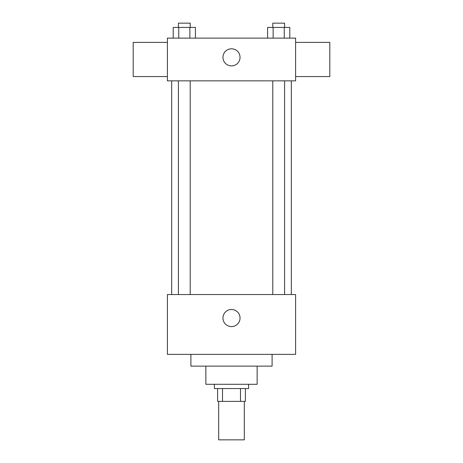 <?xml version="1.0" encoding="UTF-8"?>
<svg xmlns="http://www.w3.org/2000/svg" width="463" height="463" viewBox="0 0 463 463"><rect width="100%" height="100%" fill="white"/><g stroke="black" fill="none" stroke-linecap="round" stroke-linejoin="round"><path stroke-width="0.69" d="M218.681 401.386L218.681 439.85L244.319 439.85L244.319 401.386M240.494 388.561L240.494 401.386L217.61 401.386L217.61 388.561M240.494 401.386L245.39 401.386L245.39 388.561L245.39 401.386M248.596 384.29L248.596 388.561L214.404 388.561L214.404 384.29M222.506 388.561L222.506 401.386M257.144 366.129L257.144 384.29L205.856 384.29L205.856 366.129M272.099 354.374L272.099 366.129L190.901 366.129L190.901 354.374M295.608 354.374L167.392 354.374L167.392 294.537L295.608 294.537L295.608 354.374M222.952 318.046A8.548 8.548 0 0 1 235.771 310.644A8.548 8.548 0 0 1 235.771 325.448A8.548 8.548 0 0 1 222.952 318.046M295.608 80.846L167.392 80.846L167.392 38.111L295.608 38.111L295.608 80.846M240.048 57.343A8.548 8.548 0 0 1 227.229 64.745A8.548 8.548 0 0 1 227.229 49.94A8.548 8.548 0 0 1 240.048 57.343M295.608 76.574L329.801 76.574L329.801 42.382L295.608 42.382M167.392 42.382L133.199 42.382L133.199 76.574L167.392 76.574M289.786 38.111L289.786 27.421L267.579 27.421L267.579 38.111M284.236 27.421L284.236 38.111M273.129 27.421L273.129 38.111M272.788 27.421L272.788 23.15L284.583 23.15L284.583 27.421M195.421 38.111L195.421 27.421L173.214 27.421L173.214 38.111M189.871 27.421L189.871 38.111M178.764 27.421L178.764 38.111M178.417 27.421L178.417 23.15L190.212 23.15L190.212 27.421M171.669 80.846L171.669 294.537M291.331 80.846L291.331 294.537M284.583 294.537L284.583 80.846M272.788 294.537L272.788 80.846M178.417 80.846L178.417 294.537M190.212 80.846L190.212 294.537"/></g></svg>
